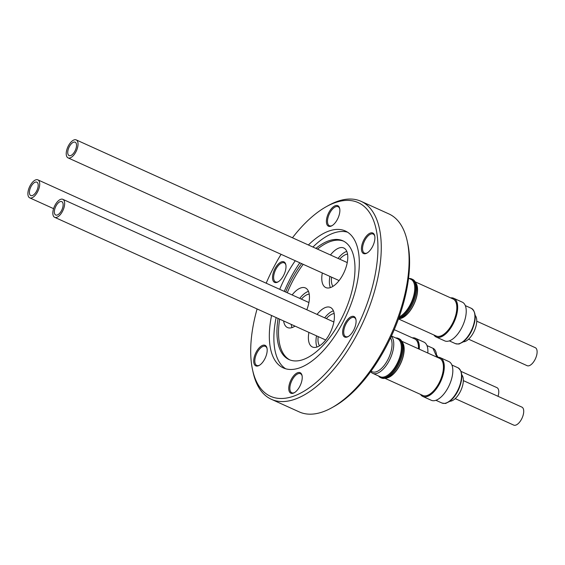 <?xml version="1.0" encoding="UTF-8"?>
<svg xmlns="http://www.w3.org/2000/svg" width="565" height="565" viewBox="0 0 565 565"><rect width="100%" height="100%" fill="white"/><g stroke="black" fill="none" stroke-linecap="round" stroke-linejoin="round"><path stroke-width="0.85" d="M39.352 187.057A9.88 4.704 114.4 0 1 29.726 197.856A9.88 4.704 114.4 0 1 28.25 190.659A9.88 4.704 114.4 0 1 37.876 179.861A9.88 4.704 114.4 0 1 39.352 187.057M29.67 190.2A7.352 3.496 114.4 0 1 36.831 182.163A7.352 3.496 114.4 0 1 37.933 187.524A7.352 3.496 114.4 0 1 30.771 195.554A7.352 3.496 114.4 0 1 29.67 190.2M498.026 396.312A9.88 4.704 -65.6 0 0 498.415 394.85A9.88 4.704 -65.6 0 0 496.939 387.647L461.047 371.403M301.406 299.139A18.377 8.743 114.4 0 1 309.217 294.09M299.725 298.384A21.731 10.347 114.4 0 1 308.448 291.342M292.126 294.944A21.731 10.347 114.4 0 1 305.411 287.945A21.731 10.347 114.4 0 1 308.66 303.786A21.731 10.347 114.4 0 1 306.816 309.761M64.29 206.522A9.88 4.704 114.4 0 1 54.664 217.32A9.88 4.704 114.4 0 1 53.188 210.116A9.88 4.704 114.4 0 1 62.814 199.318A9.88 4.704 114.4 0 1 64.29 206.522M54.614 209.657A7.352 3.496 114.4 0 1 61.769 201.62A7.352 3.496 114.4 0 1 62.87 206.981A7.352 3.496 114.4 0 1 55.709 215.011A7.352 3.496 114.4 0 1 54.614 209.657M455.206 398.615L513.733 425.106A9.88 4.704 -65.6 0 0 523.36 414.307A9.88 4.704 -65.6 0 0 521.883 407.111L463.349 380.612M461.767 374.814A14.817 7.055 114.4 0 1 462.813 384.751A14.817 7.055 114.4 0 1 449.804 401.256M437.289 357.327A21.258 10.121 114.4 0 1 440.333 357.702L448.878 361.572A21.258 10.121 114.4 0 1 452.057 377.067A21.258 10.121 114.4 0 1 431.349 400.31L422.797 396.439A21.258 10.121 114.4 0 1 420.508 394.405M440.333 357.702A21.258 10.121 114.4 0 1 443.511 373.204A21.258 10.121 114.4 0 1 422.797 396.439M425.749 395.832A20.156 9.591 -65.6 0 0 442.889 373.401A20.156 9.591 -65.6 0 0 441.823 360.315M326.344 318.603A18.377 8.743 114.4 0 1 334.155 313.547M401.715 341.225L439.641 358.387A20.347 9.69 114.4 0 1 442.685 373.225A20.347 9.69 114.4 0 1 422.86 395.472L384.935 378.303M402.054 341.882A20.347 9.69 114.4 0 1 403.424 355.456A20.347 9.69 114.4 0 1 385.648 378.126M324.67 317.841A21.731 10.347 114.4 0 1 333.392 310.799M317.071 314.401A21.731 10.347 114.4 0 1 330.356 307.402A21.731 10.347 114.4 0 1 333.604 323.244A21.731 10.347 114.4 0 1 312.431 347.002A21.731 10.347 114.4 0 1 308.921 332.404M402.315 342.496A20.156 9.591 114.4 0 1 403.311 355.491A20.156 9.591 114.4 0 1 386.283 377.914M380.527 377.589L381.424 377.992A21.512 10.241 -65.6 0 0 385.867 378.056A21.512 10.241 -65.6 0 0 402.386 354.474A21.512 10.241 -65.6 0 0 399.173 338.788L398.276 338.386A21.512 10.241 114.4 0 1 401.489 354.071A21.512 10.241 114.4 0 1 384.97 377.653A21.512 10.241 114.4 0 1 380.527 377.589A21.512 10.241 114.4 0 1 378.522 375.965M395.726 337.948A21.512 10.241 114.4 0 1 398.276 338.386M391.439 336.006L397.485 338.746A20.863 9.93 114.4 0 1 400.599 353.951A20.863 9.93 114.4 0 1 380.273 376.756L372.681 373.317A20.863 9.93 114.4 0 1 370.668 371.657M391.312 336.288A20.863 9.93 114.4 0 1 393.007 350.512A20.863 9.93 114.4 0 1 372.681 373.317M370.993 371.212L372.201 371.756A19.641 9.351 -65.6 0 0 391.333 350.293A19.641 9.351 -65.6 0 0 390.549 337.912M77.68 147.091A9.88 4.704 114.4 0 1 68.061 157.889A9.88 4.704 114.4 0 1 66.585 150.693A9.88 4.704 114.4 0 1 76.204 139.894A9.88 4.704 114.4 0 1 77.68 147.091M68.005 150.234A7.352 3.496 114.4 0 1 75.166 142.196A7.352 3.496 114.4 0 1 76.261 147.557A7.352 3.496 114.4 0 1 69.1 155.587A7.352 3.496 114.4 0 1 68.005 150.234M468.597 339.191L527.124 365.682A9.88 4.704 -65.6 0 0 536.75 354.884A9.88 4.704 -65.6 0 0 535.274 347.68L476.74 321.188M475.165 315.39A14.817 7.055 114.4 0 1 476.203 325.32A14.817 7.055 114.4 0 1 463.194 341.832M450.686 297.896A21.258 10.121 114.4 0 1 453.723 298.278L462.276 302.148A21.258 10.121 114.4 0 1 465.454 317.643A21.258 10.121 114.4 0 1 444.74 340.886L436.194 337.015A21.258 10.121 114.4 0 1 433.899 334.981M453.723 298.278A21.258 10.121 114.4 0 1 456.901 313.773A21.258 10.121 114.4 0 1 436.194 337.015M439.139 336.408A20.156 9.591 -65.6 0 0 456.28 313.978A20.156 9.591 -65.6 0 0 455.213 300.891M339.735 259.173A18.377 8.743 114.4 0 1 347.553 254.123M415.113 281.801L453.031 298.963A20.347 9.69 114.4 0 1 456.075 313.794A20.347 9.69 114.4 0 1 436.251 336.041L398.459 318.935M415.445 282.451A20.347 9.69 114.4 0 1 416.815 296.025A20.347 9.69 114.4 0 1 399.038 318.695M338.061 258.417A21.731 10.347 114.4 0 1 346.783 251.376M330.461 254.977A21.731 10.347 114.4 0 1 343.746 247.979A21.731 10.347 114.4 0 1 346.995 263.82A21.731 10.347 114.4 0 1 325.821 287.578A21.731 10.347 114.4 0 1 322.311 272.98M415.706 283.065A20.156 9.591 114.4 0 1 416.709 296.06A20.156 9.591 114.4 0 1 399.674 318.483M398.495 318.844A21.512 10.241 -65.6 0 0 399.257 318.632A21.512 10.241 -65.6 0 0 415.776 295.05A21.512 10.241 -65.6 0 0 412.563 279.364L411.666 278.962A21.512 10.241 114.4 0 1 414.88 294.64A21.512 10.241 114.4 0 1 398.77 318.081M409.117 278.524A21.512 10.241 114.4 0 1 411.666 278.962M408.537 278.255L410.875 279.315A20.863 9.93 114.4 0 1 413.997 294.527A20.863 9.93 114.4 0 1 399.187 316.909M347.037 337.079A11.265 5.36 114.4 0 1 343.026 328.837A11.265 5.36 114.4 0 1 351.677 316.492A11.265 5.36 114.4 0 1 355.901 319.359A11.265 5.36 114.4 0 1 348.096 336.613A11.265 5.36 114.4 0 1 347.037 337.079M355.978 319.783A10.474 4.986 -65.6 0 0 354.304 317.537A10.474 4.986 -65.6 0 0 352.143 317.502A10.474 4.986 -65.6 0 0 344.664 327.001A10.474 4.986 -65.6 0 0 345.667 336.613A10.474 4.986 -65.6 0 0 347.828 336.648A10.474 4.986 -65.6 0 0 348.464 336.394M365.852 253.579A11.265 5.36 114.4 0 1 361.847 245.337A11.265 5.36 114.4 0 1 370.492 232.999A11.265 5.36 114.4 0 1 374.722 235.859A11.265 5.36 114.4 0 1 366.911 253.113A11.265 5.36 114.4 0 1 365.852 253.579M374.8 236.283A10.474 4.986 -65.6 0 0 373.126 234.037A10.474 4.986 -65.6 0 0 370.965 234.002A10.474 4.986 -65.6 0 0 363.486 243.501A10.474 4.986 -65.6 0 0 364.489 253.113A10.474 4.986 -65.6 0 0 366.65 253.148A10.474 4.986 -65.6 0 0 367.278 252.894M330.808 226.24A11.265 5.36 114.4 0 1 326.803 217.998A11.265 5.36 114.4 0 1 335.448 205.653A11.265 5.36 114.4 0 1 339.678 208.513A11.265 5.36 114.4 0 1 331.867 225.767A11.265 5.36 114.4 0 1 330.808 226.24M339.756 208.937A10.474 4.986 -65.6 0 0 338.082 206.691A10.474 4.986 -65.6 0 0 335.921 206.663A10.474 4.986 -65.6 0 0 328.442 216.155A10.474 4.986 -65.6 0 0 329.444 225.774A10.474 4.986 -65.6 0 0 331.606 225.802A10.474 4.986 -65.6 0 0 332.234 225.548M276.949 282.394A11.265 5.36 114.4 0 1 272.937 274.152A11.265 5.36 114.4 0 1 281.589 261.814A11.265 5.36 114.4 0 1 285.819 264.674A11.265 5.36 114.4 0 1 278.008 281.928A11.265 5.36 114.4 0 1 276.949 282.394M285.897 265.098A10.474 4.986 -65.6 0 0 284.216 262.852A10.474 4.986 -65.6 0 0 282.055 262.817A10.474 4.986 -65.6 0 0 274.576 272.316A10.474 4.986 -65.6 0 0 275.586 281.928A10.474 4.986 -65.6 0 0 277.747 281.963A10.474 4.986 -65.6 0 0 278.376 281.709M258.134 365.894A11.265 5.36 114.4 0 1 254.123 357.652A11.265 5.36 114.4 0 1 262.767 345.307A11.265 5.36 114.4 0 1 266.998 348.174A11.265 5.36 114.4 0 1 259.187 365.428A11.265 5.36 114.4 0 1 258.134 365.894M267.076 348.598A10.474 4.986 -65.6 0 0 265.402 346.352A10.474 4.986 -65.6 0 0 263.241 346.317A10.474 4.986 -65.6 0 0 255.761 355.816A10.474 4.986 -65.6 0 0 256.764 365.428A10.474 4.986 -65.6 0 0 258.925 365.463A10.474 4.986 -65.6 0 0 259.561 365.209M293.171 393.24A11.265 5.36 114.4 0 1 289.167 384.998A11.265 5.36 114.4 0 1 297.812 372.653A11.265 5.36 114.4 0 1 302.042 375.513A11.265 5.36 114.4 0 1 294.231 392.767A11.265 5.36 114.4 0 1 293.171 393.24M302.12 375.937A10.474 4.986 -65.6 0 0 300.446 373.691A10.474 4.986 -65.6 0 0 298.285 373.663A10.474 4.986 -65.6 0 0 290.805 383.155A10.474 4.986 -65.6 0 0 291.808 392.774A10.474 4.986 -65.6 0 0 293.97 392.802A10.474 4.986 -65.6 0 0 294.605 392.548M257.089 308.942A106.298 50.596 -65.6 0 0 252.506 369.581L253.028 372.01A108.671 51.726 -65.6 0 0 271.398 399.307L299.259 411.913A108.671 51.726 -65.6 0 0 321.69 412.231A108.671 51.726 -65.6 0 0 331.895 407.704L334.063 406.496A106.298 50.596 -65.6 0 0 407.775 243.642L407.252 241.213A108.671 51.726 -65.6 0 0 388.882 213.916L361.021 201.31A108.671 51.726 -65.6 0 0 338.59 200.985A108.671 51.726 -65.6 0 0 328.385 205.519L326.224 206.726A106.298 50.596 -65.6 0 0 292.458 237.773M331.895 407.704A108.671 51.726 -65.6 0 0 407.252 241.213M271.398 399.307A108.671 51.726 -65.6 0 0 293.828 399.625A108.671 51.726 -65.6 0 0 371.452 301.096A108.671 51.726 -65.6 0 0 361.021 201.31M252.506 369.581A106.298 50.596 -65.6 0 0 292.416 396.595A106.298 50.596 -65.6 0 0 374.03 280.092A106.298 50.596 -65.6 0 0 336.203 202.298A106.298 50.596 -65.6 0 0 326.224 206.726M271.574 315.496A75.159 35.772 -65.6 0 0 283.319 367.914A75.159 35.772 -65.6 0 0 298.829 368.14A75.159 35.772 -65.6 0 0 352.518 299.987A75.159 35.772 -65.6 0 0 345.307 230.972A75.159 35.772 -65.6 0 0 329.791 230.753A75.159 35.772 -65.6 0 0 308.391 244.984M295.269 260.733A75.159 35.772 -65.6 0 0 279.71 289.322M347.503 232.173A75.159 35.772 -65.6 0 0 334.339 232.815A75.159 35.772 -65.6 0 0 312.939 247.046M299.817 262.796A75.159 35.772 -65.6 0 0 284.266 291.385M276.123 317.558A75.159 35.772 -65.6 0 0 285.671 368.783M278.086 318.448A65.201 31.033 -65.6 0 0 289.075 359.587A65.201 31.033 -65.6 0 0 302.529 359.785A65.201 31.033 -65.6 0 0 349.099 300.665A65.201 31.033 -65.6 0 0 342.842 240.789A65.201 31.033 -65.6 0 0 329.388 240.598A65.201 31.033 -65.6 0 0 315.892 248.381M301.611 263.608A65.201 31.033 -65.6 0 0 285.692 292.027M343.626 241.17A65.201 31.033 -65.6 0 0 330.97 241.319A65.201 31.033 -65.6 0 0 317.474 249.101M303.193 264.321A65.201 31.033 -65.6 0 0 287.274 292.748M279.668 319.161A65.201 31.033 -65.6 0 0 289.873 359.926M281.08 254.314A106.298 50.596 -65.6 0 0 266.186 283.199M295.001 326.104A21.731 10.347 114.4 0 1 287.486 327.545A21.731 10.347 114.4 0 1 283.616 320.948M332.947 286.377A18.377 8.743 114.4 0 1 331.591 277.175M330.377 287.613A21.731 10.347 114.4 0 1 329.911 276.419M319.557 345.808A18.377 8.743 114.4 0 1 318.194 336.599M316.986 347.044A21.731 10.347 114.4 0 1 316.52 335.843M436.83 355.357A14.817 7.055 114.4 0 1 437.903 357.271M412.351 337.863A21.258 10.121 114.4 0 1 415.395 338.244L423.941 342.115A21.258 10.121 114.4 0 1 427.825 353.04M415.395 338.244A21.258 10.121 114.4 0 1 419.272 349.17M418.658 348.895A20.156 9.591 -65.6 0 0 416.885 340.857M394.243 329.67L414.703 338.929A20.347 9.69 114.4 0 1 418.453 348.803M294.612 326.344A18.377 8.743 114.4 0 1 294.245 325.758M292.048 327.58A21.731 10.347 114.4 0 1 291.215 324.388M426.963 345.568L432.974 348.287A19.365 9.217 114.4 0 1 436.568 357.002M457.911 367.744L457.911 367.744A19.365 9.217 114.4 0 1 460.807 381.855A19.365 9.217 114.4 0 1 441.95 403.022A19.365 9.217 114.4 0 1 441.943 403.022L441.943 403.022C444.712 403.53 446.103 403.58 446.124 403.177L449.345 401.581C453.059 398.911 456.202 394.794 458.759 389.229C463.109 378.501 462.827 371.339 457.911 367.744L451.908 365.025M465.299 305.601L471.309 308.321A19.365 9.217 114.4 0 1 471.309 308.321A19.365 9.217 114.4 0 1 474.197 322.431A19.365 9.217 114.4 0 1 455.341 343.598A19.365 9.217 114.4 0 1 455.334 343.598L449.33 340.879M432.974 348.287L436.893 357.144M471.309 308.321C476.217 311.908 476.5 319.07 472.149 329.805C469.593 335.37 466.45 339.487 462.735 342.157L459.514 343.753C459.493 344.156 458.102 344.099 455.341 343.598L455.334 343.598M29.726 197.856L53.583 208.655M54.664 217.32L325.708 340.003M435.933 400.303L441.943 403.022M68.061 157.889L339.106 280.579M76.204 139.894L347.249 262.577M62.814 199.318L333.859 322.001M37.876 179.861L308.921 302.543"/></g></svg>
